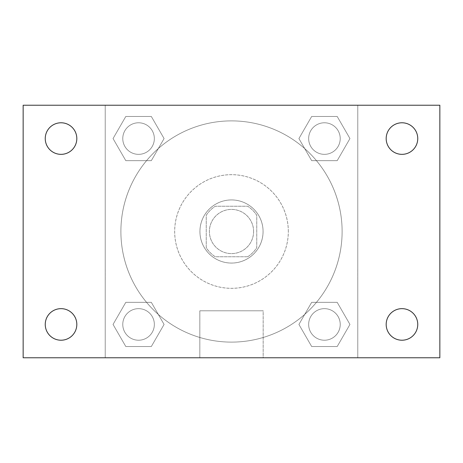 <?xml version="1.0" encoding="UTF-8"?>
<svg xmlns="http://www.w3.org/2000/svg" width="463" height="463" viewBox="0 0 463 463"><rect width="100%" height="100%" fill="white"/><g stroke="black" fill="none" stroke-linecap="round" stroke-linejoin="round"><path stroke-width="0.35" stroke-dasharray="2.31 1.74" d="M253.597 231.5A22.097 22.097 0 0 0 220.452 212.361A22.097 22.097 0 0 0 220.452 250.639A22.097 22.097 0 0 0 253.597 231.5A22.097 22.097 0 0 0 220.452 212.361A22.097 22.097 0 0 0 220.452 250.639A22.097 22.097 0 0 0 253.597 231.5M247.699 256.757L215.301 256.757A30.002 30.002 0 0 1 206.243 247.699L206.243 215.301A30.002 30.002 0 0 1 215.301 206.243L247.699 206.243A30.002 30.002 0 0 1 256.757 215.301L256.757 247.699A30.002 30.002 0 0 1 247.699 256.757L215.301 256.757A30.002 30.002 0 0 1 206.243 247.699L206.243 215.301A30.002 30.002 0 0 1 215.301 206.243L247.699 206.243A30.002 30.002 0 0 1 256.757 215.301L256.757 247.699A30.002 30.002 0 0 1 247.699 256.757M231.5 199.929A31.571 31.571 0 0 1 258.84 247.283A31.571 31.571 0 0 1 204.16 247.283A31.571 31.571 0 0 1 231.5 199.929A31.571 31.571 0 0 0 199.929 231.5A31.571 31.571 0 0 0 231.5 263.071A31.571 31.571 0 0 0 263.071 231.5A31.571 31.571 0 0 0 231.5 199.929M288.322 231.5A56.822 56.822 0 0 0 203.089 182.289A56.822 56.822 0 0 0 203.089 280.711A56.822 56.822 0 0 0 288.322 231.5A56.822 56.822 0 0 0 203.089 182.289A56.822 56.822 0 0 0 203.089 280.711A56.822 56.822 0 0 0 288.322 231.5M113.047 138.564L125.803 116.468L151.32 116.468L164.081 138.564L151.32 160.661L125.803 160.661L113.047 138.564L125.803 116.468L151.32 116.468L164.081 138.564L151.32 160.661L125.803 160.661L113.047 138.564L125.803 116.468L151.32 116.468L164.081 138.564L151.32 160.661L125.803 160.661L113.047 138.564M113.047 324.436L125.803 302.339L151.32 302.339L164.081 324.436L151.32 346.532L125.803 346.532L113.047 324.436L125.803 302.339L151.32 302.339L164.081 324.436L151.32 346.532L125.803 346.532L113.047 324.436L125.803 302.339L151.32 302.339L164.081 324.436L151.32 346.532L125.803 346.532L113.047 324.436M105.228 357.772L105.228 105.228L357.772 105.228L357.772 357.772L105.228 357.772L105.228 105.228L357.772 105.228L357.772 357.772L105.228 357.772L105.228 105.228L357.772 105.228L357.772 357.772L23.15 357.772L23.15 105.228L105.228 105.228L105.228 357.772M298.919 138.564L311.68 116.468L337.197 116.468L349.953 138.564L337.197 160.661L311.68 160.661L298.919 138.564L311.68 116.468L337.197 116.468L349.953 138.564L337.197 160.661L311.68 160.661L298.919 138.564L311.68 116.468L337.197 116.468L349.953 138.564L337.197 160.661L311.68 160.661L298.919 138.564M298.919 324.436L311.68 302.339L337.197 302.339L349.953 324.436L337.197 346.532L311.68 346.532L298.919 324.436L311.68 302.339L337.197 302.339L349.953 324.436L337.197 346.532L311.68 346.532L298.919 324.436L311.68 302.339L337.197 302.339L349.953 324.436L337.197 346.532L311.68 346.532L298.919 324.436M242.548 105.228L220.452 105.24L242.548 105.228M342.116 231.5A110.616 110.616 0 0 0 176.195 135.705A110.616 110.616 0 0 0 176.195 327.295A110.616 110.616 0 0 0 342.116 231.5A110.616 110.616 0 0 0 176.195 135.705A110.616 110.616 0 0 0 176.195 327.295A110.616 110.616 0 0 0 342.116 231.5M154.347 324.436A15.783 15.783 0 0 0 130.67 310.766A15.783 15.783 0 0 0 130.67 338.106A15.783 15.783 0 0 0 154.347 324.436A15.783 15.783 0 0 0 130.67 310.766A15.783 15.783 0 0 0 130.67 338.106A15.783 15.783 0 0 0 154.347 324.436A15.783 15.783 0 0 0 130.67 310.766A15.783 15.783 0 0 0 130.67 338.106A15.783 15.783 0 0 0 154.347 324.436A15.783 15.783 0 0 0 130.67 310.766A15.783 15.783 0 0 0 130.67 338.106A15.783 15.783 0 0 0 154.347 324.436M154.347 138.564A15.783 15.783 0 0 0 130.67 124.894A15.783 15.783 0 0 0 130.67 152.234A15.783 15.783 0 0 0 154.347 138.564A15.783 15.783 0 0 0 130.67 124.894A15.783 15.783 0 0 0 130.67 152.234A15.783 15.783 0 0 0 154.347 138.564A15.783 15.783 0 0 0 130.67 124.894A15.783 15.783 0 0 0 130.67 152.234A15.783 15.783 0 0 0 154.347 138.564A15.783 15.783 0 0 0 130.67 124.894A15.783 15.783 0 0 0 130.67 152.234A15.783 15.783 0 0 0 154.347 138.564M340.218 138.564A15.783 15.783 0 0 0 316.547 124.894A15.783 15.783 0 0 0 316.547 152.234A15.783 15.783 0 0 0 340.218 138.564A15.783 15.783 0 0 0 316.547 124.894A15.783 15.783 0 0 0 316.547 152.234A15.783 15.783 0 0 0 340.218 138.564A15.783 15.783 0 0 0 316.547 124.894A15.783 15.783 0 0 0 316.547 152.234A15.783 15.783 0 0 0 340.218 138.564A15.783 15.783 0 0 0 316.547 124.894A15.783 15.783 0 0 0 316.547 152.234A15.783 15.783 0 0 0 340.218 138.564M308.653 324.436A15.783 15.783 0 0 1 332.33 310.766A15.783 15.783 0 0 1 332.33 338.106A15.783 15.783 0 0 1 308.653 324.436A15.783 15.783 0 0 1 332.33 310.766A15.783 15.783 0 0 1 332.33 338.106A15.783 15.783 0 0 1 308.653 324.436M263.169 357.772L199.831 357.772L263.169 357.772L199.831 357.772L263.169 357.772L263.169 310.8L199.831 310.8L263.169 310.8L199.831 310.8L263.169 310.8L263.169 357.772M105.228 269.379L105.228 280.433L105.228 269.379M357.772 269.379L357.772 280.433L357.772 269.379M357.76 269.379L357.76 280.433L357.76 269.379M105.24 269.379L105.24 280.433L105.24 269.379M357.772 105.228L439.85 105.228L439.85 357.772L357.772 357.772L357.772 105.228M61.029 154.347A15.783 15.783 0 0 0 74.699 130.67A15.783 15.783 0 0 0 47.365 130.67A15.783 15.783 0 0 0 61.029 154.347M61.029 340.218A15.783 15.783 0 0 0 74.699 316.547A15.783 15.783 0 0 0 47.365 316.547A15.783 15.783 0 0 0 61.029 340.218M401.971 154.347A15.783 15.783 0 0 0 415.635 130.67A15.783 15.783 0 0 0 388.301 130.67A15.783 15.783 0 0 0 401.971 154.347M401.971 340.218A15.783 15.783 0 0 0 415.635 316.547A15.783 15.783 0 0 0 388.301 316.547A15.783 15.783 0 0 0 401.971 340.218M340.218 324.436A15.783 15.783 0 0 0 316.547 310.766A15.783 15.783 0 0 0 316.547 338.106A15.783 15.783 0 0 0 340.218 324.436A15.783 15.783 0 0 0 316.547 310.766A15.783 15.783 0 0 0 316.547 338.106A15.783 15.783 0 0 0 340.218 324.436M199.831 310.8L199.831 357.772L199.831 310.8"/><path stroke-width="0.69" d="M23.15 105.228L439.85 105.228L439.85 357.772L23.15 357.772L23.15 105.228M61.029 308.653A15.783 15.783 0 0 1 76.817 324.436A15.783 15.783 0 0 1 61.029 340.218A15.783 15.783 0 0 1 45.247 324.436A15.783 15.783 0 0 1 61.029 308.653M401.971 308.653A15.783 15.783 0 0 1 417.753 324.436A15.783 15.783 0 0 1 401.971 340.218A15.783 15.783 0 0 1 386.183 324.436A15.783 15.783 0 0 1 401.971 308.653M401.971 122.782A15.783 15.783 0 0 1 417.753 138.564A15.783 15.783 0 0 1 401.971 154.347A15.783 15.783 0 0 1 386.183 138.564A15.783 15.783 0 0 1 401.971 122.782M61.029 122.782A15.783 15.783 0 0 1 76.817 138.564A15.783 15.783 0 0 1 61.029 154.347A15.783 15.783 0 0 1 45.247 138.564A15.783 15.783 0 0 1 61.029 122.782"/></g></svg>
